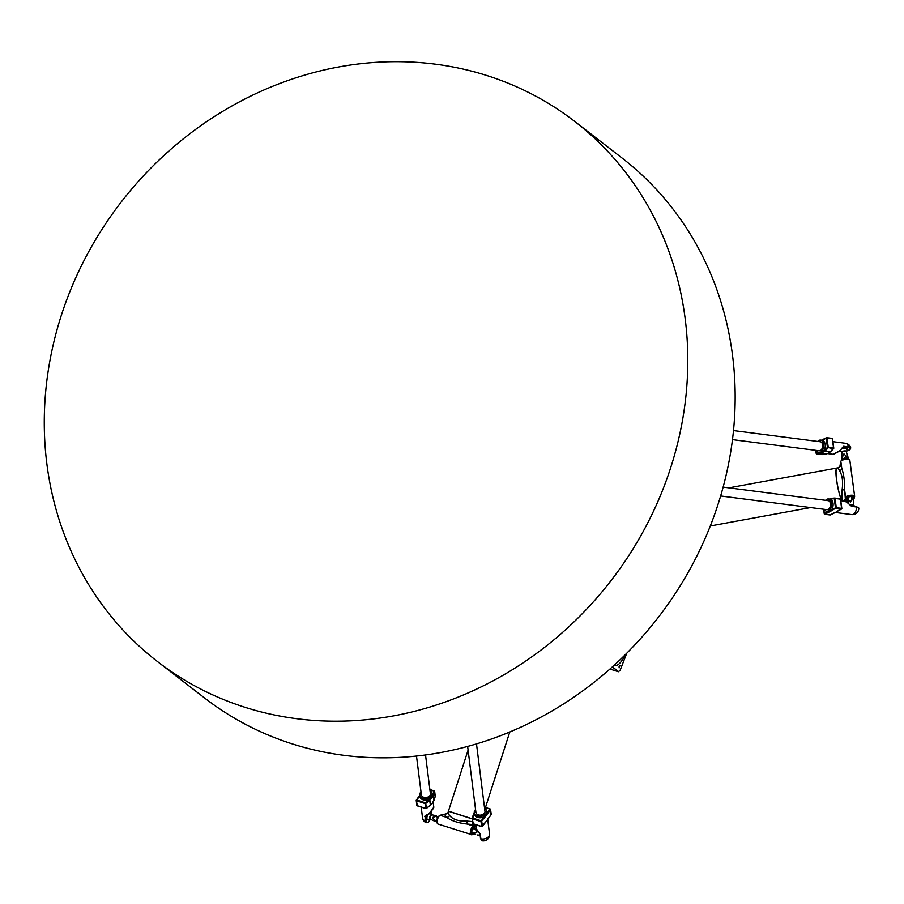 <?xml version="1.0" encoding="UTF-8"?>
<svg xmlns="http://www.w3.org/2000/svg" width="904" height="904" viewBox="0 0 904 904"><rect width="100%" height="100%" fill="white"/><g stroke="black" fill="none" stroke-linecap="round" stroke-linejoin="round"><path stroke-width="1.36" d="M851.511 496.409L851.873 499.087L850.404 502.149L848.201 499.765A3.413 1.073 -7.6 0 0 847.455 500.206L847.093 497.528A3.413 1.073 -7.6 0 1 847.839 497.087L851.511 496.409A3.413 1.073 -7.6 0 1 852.63 496.511L853.715 500.274L853.591 505.144A2.339 0.734 172.4 0 0 850.822 504.737A2.339 0.734 172.4 0 0 850.178 504.884M848.201 499.765L847.839 497.087M851.873 499.087A3.413 1.073 -7.6 0 1 852.992 499.189L852.63 496.511M847.455 500.206C848.189 504.251 848.438 504.613 848.189 501.291M853.715 500.274C853.964 503.596 853.726 503.234 852.992 499.189M850.483 505.246A2.497 0.78 -7.6 0 1 850.856 505.166A2.497 0.78 -7.6 0 1 853.636 505.313L853.591 505.144A2.339 0.734 172.4 0 1 853.557 505.268M847.602 458.836L847.274 456.362C847.025 453.028 847.274 453.39 848.009 457.435L848.201 458.938M846.494 451.887L846.483 451.706A2.497 0.78 172.4 0 0 843.635 451.039A2.497 0.78 172.4 0 0 841.827 452.328L841.861 452.508A2.339 0.734 -7.6 0 1 843.726 451.571A2.339 0.734 -7.6 0 1 846.494 451.887L847.274 456.362A3.413 1.073 172.4 0 0 846.155 456.26L846.494 458.791M842.822 459.424L842.483 456.927A3.413 1.073 172.4 0 0 841.737 457.379L842.053 459.752M842.483 456.927L843.963 453.864L846.155 456.26M846.246 456.26L843.59 458.554M841.861 452.508L841.737 457.379M841.873 500.703A17.063 2.497 -100.4 0 1 836.901 482.261A17.063 2.497 -100.4 0 1 836.788 468.057A17.063 2.497 -100.4 0 1 836.844 468.057M843.873 501.031L846.11 500.048A0.859 0.847 -142.3 0 1 845.116 499.302L842.438 501.404L841.873 500.488A17.063 2.497 -100.4 0 1 836.957 481.979A17.063 2.497 -100.4 0 1 836.889 468.046L838.076 467.831L839.567 470.701A2.848 2.339 166.9 0 0 841.737 468.159L840.517 464.769L840.833 461.356A4.554 1.424 -7.6 0 1 845.353 459.447A4.554 1.424 -7.6 0 1 849.85 460.283A4.554 1.424 -7.6 0 1 849.85 460.418L854.596 496.036M846.11 500.048L846.336 499.754A0.859 0.847 -142.3 0 1 845.353 499.008L844.709 490.431C844.822 481.787 843.839 474.351 841.737 468.159L840.833 461.356A0.859 0.802 8.4 0 1 840.833 461.153C843.477 458.373 846.483 458.091 849.85 460.283L854.63 496.16A4.554 1.424 172.4 0 0 850.133 495.324A4.554 1.424 172.4 0 0 845.613 497.234L845.353 499.008A0.859 0.802 -171.6 0 0 846.302 499.697L846.562 497.946A3.695 1.164 -7.6 0 1 850.404 496.375A3.695 1.164 -7.6 0 1 853.896 497.177L853.715 498.341A0.859 0.802 8.4 0 0 854.461 497.663L854.461 497.663A0.859 0.802 8.4 0 0 854.461 497.449M853.466 498.386L853.749 498.386A0.859 0.847 37.7 0 0 854.427 497.776M840.517 464.532A0.859 0.723 1.9 0 0 840.517 464.769L839.861 466.588L838.076 467.831M839.85 466.611L840.833 461.153M839.567 470.701C842.37 475.278 843.217 481.651 842.121 489.798A2.848 0.927 175.7 0 1 844.709 490.431L845.613 497.234A0.859 0.802 -171.6 0 0 846.562 497.946M842.121 489.798L841.873 500.488M431.965 814.945L431.942 814.843A2.497 0.994 107.9 0 0 429.897 816.64A2.497 0.994 107.9 0 0 430.485 819.261L430.507 819.273A2.339 0.938 -72.1 0 1 430.417 816.809A2.339 0.938 -72.1 0 1 431.942 814.843L436.236 815.702A3.413 1.367 107.9 0 0 435.581 816.493L437.841 817.227M436.688 820.809L434.428 820.086A3.413 1.367 107.9 0 0 434.496 821.114L436.655 821.804M434.428 820.086L432.474 817.476L435.581 816.493M430.507 819.273L434.496 821.114M472.781 828.505L475.255 829.307L477.21 831.917L474.103 832.9A3.413 1.367 -72.1 0 0 474.182 833.929L471.696 833.126A3.413 1.367 -72.1 0 1 471.628 832.098L472.781 828.505A3.413 1.367 -72.1 0 1 473.436 827.714L476.408 828.663L473.436 827.714M474.103 832.9L471.628 832.098M475.255 829.307A3.413 1.367 -72.1 0 1 475.922 828.516L476.182 827.668M474.182 833.929L475.617 834.381M479.515 833.262L479.482 833.375A2.339 0.938 107.9 0 0 479.911 835.228L479.888 835.126A2.497 0.994 -72.1 0 1 479.821 833.782M468.102 750.083L448.452 811.137L472.182 818.809M442.406 814.685A0.859 0.655 85.9 0 1 442.711 814.707L447.435 813.51L444.418 814.538A0.859 0.655 85.9 0 1 444.655 814.572L446.542 817.374C451.661 820.9 458.543 823.115 467.176 824.03L475.775 824.889M444.192 814.606A0.859 0.655 85.9 0 1 444.418 814.538L442.293 814.707A0.859 0.757 75.7 0 1 442.677 814.719L442.711 814.707M474.103 833.895A0.859 0.757 75.7 0 1 473.606 834.347L474.25 833.951M472.532 821.6L467.165 821.126C458.69 821.431 452.791 819.521 449.469 815.408A2.848 2.441 -55.4 0 1 446.542 817.374L440.248 815.34L442.677 814.719M449.469 815.408L447.921 812.786L448.418 811.238L472.204 818.922M448.418 811.238L450.384 811.848M467.165 821.126A2.848 0.621 -80.8 0 0 467.176 824.03L473.481 826.064A4.554 1.819 107.9 0 0 470.656 830.38A4.554 1.819 107.9 0 0 471.142 834.731A4.554 1.819 107.9 0 0 471.617 834.742A0.859 0.757 75.7 0 0 472.001 834.754L473.606 834.347M449.808 811.589L472.193 818.922M491.075 814.131L490.928 814.843M485.301 822.369L481.606 826.471L482.374 826.267L481.764 821.408L481.222 820.843L480.996 821.612L484.894 817.227L484.341 816.662A6.26 4.35 -7.2 0 0 486.092 815.148A6.26 4.35 -7.2 0 0 486.849 813.317L487.403 813.882L490.522 809.701L491.132 814.572L487.821 819.013M487.403 819.702A6.26 4.35 172.8 0 1 487.154 820.278A6.26 4.35 172.8 0 1 486.804 820.821L485.504 822.098M472.238 818.21L473.493 814.255M475.572 809.577A6.26 4.35 -7.2 0 0 474.25 812.752L474.43 814.165A6.26 4.35 -7.2 0 0 478.08 817.544A6.26 4.35 -7.2 0 0 484.341 816.662L481.222 820.843L472.668 818.075L472.442 818.854L474.351 813.555M474.34 813.442L473.696 814.086M488.013 818.741L486.804 820.821A6.26 4.35 172.8 0 1 486.115 821.578A6.26 4.35 172.8 0 1 485.561 822.007M484.465 807.362L489.979 809.136L486.849 813.317A6.26 4.35 -7.2 0 0 486.849 812.606L486.668 811.193A6.26 4.35 -7.2 0 0 484.6 808.436M480.092 834.324L480.521 838.528L482.047 840.788A6.226 2.486 -72.1 0 1 480.86 838.833L480.306 834.426L476.566 829.137L475.753 824.73M480.306 834.426L480.86 838.833A6.26 4.35 -7.2 0 0 489.516 833.884L487.685 819.34M480.035 833.884L476.566 829.16L475.967 826.425M474.25 812.752A6.26 4.35 -7.2 0 0 481.007 816.289A6.26 4.35 -7.2 0 0 486.668 811.193M467.639 746.421L475.945 812.538A4.554 3.164 -7.2 0 0 480.86 815.114A4.554 3.164 -7.2 0 0 484.973 811.408L476.498 743.89M824.889 451.198L824.279 450.667L824.889 451.198L828.041 447.955L828.222 447.299L827.431 447.435L833.375 448.644L833.77 448.101L830.222 451.876L824.889 451.198M826.041 454.113L819.86 453.006L820.278 453.627L820.99 453.266L820.47 452.678A6.26 3.853 -82.7 0 0 820.549 452.689A6.26 3.853 -82.7 0 0 822.143 452.373A6.26 3.853 -82.7 0 0 823.657 450.994L829.838 452.102M826.855 437.751L832.539 438.869L833.624 448M826.99 438.067L832.324 438.756L833.556 447.988L828.222 447.299L826.99 438.067M826.245 437.898L822.233 440.293A6.26 3.853 -82.7 0 0 822.154 440.282L820.595 440.078A6.26 3.853 97.3 0 1 823.623 444.271A6.26 3.853 97.3 0 1 819.001 452.486A6.26 3.853 97.3 0 1 816.594 450.463M826.64 453.808L825.804 454.283M820.99 453.266L824.177 451.593M829.476 452.294A6.26 3.853 97.3 0 1 829.081 452.678A6.26 3.853 97.3 0 1 828.358 453.175L826.324 453.955M829.51 452.282L828.358 453.175A6.26 3.853 97.3 0 1 827.928 453.367A6.26 3.853 97.3 0 1 827.488 453.48M823.657 450.994A6.26 3.853 -82.7 0 0 825.182 444.463A6.26 3.853 -82.7 0 0 822.233 440.293L826.199 438.203L827.431 447.435L823.657 450.994M832.923 441.66L845.489 443.288A6.26 3.853 97.3 0 1 848.415 446.892L843.579 446.271L839.692 450.825L833.115 454.305L827.363 453.571M840.788 451.254L839.692 450.825M833.115 454.305L839.669 451.107L842.788 447.243L840.019 450.836L834.448 453.853L839.918 450.644M842.72 447.356L843.579 446.271M847.025 450.87L849.975 449.616L850.766 448.011A6.226 1.955 172.4 0 0 848.415 446.892L848.144 447.672A5.661 1.774 -7.6 0 1 847.048 450.836M817.758 441.434A6.26 3.853 97.3 0 1 820.595 440.078M846.585 449.74A3.559 1.119 172.4 0 0 847.33 448.904A3.559 1.119 172.4 0 0 845.376 448.181A3.559 1.119 172.4 0 0 841.793 448.689M733.506 430.575L820.38 441.773A4.554 2.802 97.3 0 1 822.583 444.813A4.554 2.802 97.3 0 1 819.216 450.791L732.489 439.615M830.539 514.771L829.94 514.907M834.494 512.692L830.211 514.941L824.877 514.252L828.844 512.161L828.335 511.574A6.26 3.853 -82.7 0 0 828.414 511.585A6.26 3.853 -82.7 0 0 829.996 511.268A6.26 3.853 -82.7 0 0 831.522 509.89L832.03 510.477L836.279 507.675L835.488 507.799L835.997 508.387L841.33 509.076L841.613 508.353L837.692 510.997M837.33 511.189A6.26 3.853 97.3 0 1 836.934 511.574A6.26 3.853 97.3 0 1 836.223 512.071L834.177 512.851M837.364 511.167L836.223 512.071A6.26 3.853 97.3 0 1 835.782 512.252A6.26 3.853 97.3 0 1 835.341 512.365M830.979 498.375L834.584 498.07M830.753 498.556L830.087 499.177A6.26 3.853 -82.7 0 0 830.008 499.166L828.459 498.974A6.26 3.853 97.3 0 1 831.477 505.664A6.26 3.853 97.3 0 1 826.855 511.381A6.26 3.853 97.3 0 1 824.448 509.347M831.522 509.89A6.26 3.853 -82.7 0 0 833.036 503.358A6.26 3.853 -82.7 0 0 830.087 499.177L834.256 498.567L835.488 507.799L831.522 509.89M840.776 500.556L846.765 502.014L851.591 506.342L856.427 506.963A6.26 3.853 97.3 0 1 851.749 514.591L851.749 514.591A6.26 6.26 0 0 0 858.8 508.217L858.8 508.217A6.226 1.955 -7.6 0 0 856.427 506.963L851.444 505.969M858.8 508.217L856.144 506.534L850.506 505.573M851.591 506.342L846.506 501.878M825.612 500.319A6.26 3.853 97.3 0 1 828.459 498.974M723.144 487.109L828.233 500.658A4.554 2.802 97.3 0 1 830.437 505.528A4.554 2.802 97.3 0 1 827.07 509.686L720.646 495.968M435.231 796.153L433.988 800.368L432.779 795.045L433.378 795.509L434.27 790.943L435.186 796.627M430.349 805.362L429.784 799.046A6.26 4.35 -7.2 0 0 431.536 797.531A6.26 4.35 -7.2 0 0 432.293 795.701L432.835 796.266L433.321 795.61L433.931 800.469L433.265 801.396M430.733 804.741L430.101 805.419M425.75 803.441L425.298 802.786L425.072 803.554L425.75 803.441L429.75 800.356L430.361 805.215L426.36 808.3L425.75 803.441M417.411 805.746L416.348 800.707M416.518 800.786L416.744 800.017L416.518 800.786L425.072 803.554L425.682 808.413L417.128 805.656L416.518 800.786M419.772 795.825L416.495 799.995M430.327 799.611L432.835 796.266M432.846 802.074A6.26 4.35 172.8 0 1 432.598 802.65A6.26 4.35 172.8 0 1 432.248 803.204L430.937 804.47M433.445 801.125L432.248 803.204A6.26 4.35 172.8 0 1 431.547 803.961A6.26 4.35 172.8 0 1 431.005 804.39M430.044 790.819A6.26 4.35 172.8 0 1 432.112 793.576A6.26 4.35 172.8 0 1 426.439 798.673A6.26 4.35 172.8 0 1 419.693 795.136L419.874 796.548A6.26 4.35 -7.2 0 0 423.513 799.927A6.26 4.35 -7.2 0 0 429.784 799.046L425.298 802.786L416.744 800.017L419.795 795.938M429.908 789.746L434.044 791.079L432.293 795.701A6.26 4.35 -7.2 0 0 432.281 794.989L432.112 793.576M433.129 801.712L433.818 807.204L429.174 813.589L425.106 815.736L425.208 820.866A6.26 4.35 172.8 0 1 422.541 817.815L422.541 817.815A6.26 6.26 0 0 0 426.191 822.742L428.36 822.188L430.315 819.363M426.191 822.742A6.226 2.486 107.9 0 1 425.208 820.866L426.021 820.674L425.739 815.781L425.106 815.736M424.654 816.459L428.982 813.769M429.524 813.521L433.604 808.063L429.174 813.589M419.693 795.136A6.26 4.35 172.8 0 1 421.015 791.949M427.66 814.854A3.559 1.424 107.9 0 0 426.937 818.515A3.559 1.424 107.9 0 0 427.558 819.612M425.535 754.953L430.417 793.78A4.554 3.164 172.8 0 1 426.292 797.497A4.554 3.164 172.8 0 1 421.388 794.921L416.495 756.038M626.743 653.23L620.234 670.034A26.272 10.52 -72.1 0 1 618.585 671.627L612.234 666.994M618.585 671.627L612.392 666.847M609.951 669.028L618.392 671.751M619.104 666.44L619.85 665.626L619.127 667.864L619.104 666.44M625.003 654.971A17.345 6.938 -72.1 0 1 614.55 665.423A17.345 6.938 -72.1 0 1 614.144 665.265M574.797 121.486L622.155 158.11A341.26 309.541 127.7 0 1 658.27 617.421A341.26 309.541 127.7 0 1 204.643 698.035L157.285 661.412A341.26 309.541 127.7 0 1 68.433 295.337A341.26 309.541 127.7 0 1 574.797 121.486A341.26 309.541 127.7 0 1 610.912 580.797A341.26 309.541 127.7 0 1 157.285 661.412M847.364 499.505L846.302 499.697L847.364 499.562M848.89 459.571A3.695 1.164 172.4 0 0 845.206 458.916A3.695 1.164 172.4 0 0 841.567 460.464M853.896 497.177A0.859 0.802 8.4 0 0 854.63 496.285A4.554 1.424 172.4 0 0 854.63 496.16L853.557 499.019M844.686 501.245L847.545 500.726M479.911 835.228A2.339 0.938 107.9 0 0 479.934 835.228L477.47 834.98M439.321 815.905A3.695 1.48 107.9 0 0 437.152 819.013A3.695 1.48 107.9 0 0 437.14 822.764M473.865 833.827L472.532 834.166A3.695 1.48 -72.1 0 1 471.651 831.058A3.695 1.48 -72.1 0 1 474.046 827.126L476.001 826.629M476.148 827.522L475.843 828.471M439.852 815.318A0.859 0.757 75.7 0 1 440.248 815.34A4.554 1.819 -72.1 0 0 437.423 819.645A4.554 1.819 -72.1 0 0 437.909 824.007C436.135 820.482 436.79 817.589 439.852 815.318L442.293 814.707M472.532 834.166A0.859 0.757 75.7 0 1 472.001 834.754L437.909 824.007M474.046 827.126A0.859 0.757 -104.3 0 0 473.481 826.064L475.854 825.465M490.024 809.091L484.454 807.295M484.894 817.227L487.403 813.882M473.334 823.804L472.193 818.674M472.442 818.854L480.996 821.612L481.606 826.471L473.052 823.713L472.442 818.854M822.29 439.965L821.657 440.214M815.781 450.35L816.188 453.424A0.565 0.565 0 0 0 816.685 453.921L820.278 453.627L825.612 454.316L816.73 453.921L822.019 454.599A0.565 0.565 0 0 0 822.131 454.61L825.68 454.316A0.565 0.565 0 0 0 825.906 454.249L827.928 453.367M820.47 452.678L816.312 453.299L815.916 450.373M843.308 447.039L848.144 447.672M828.324 511.574L824.358 513.664L823.781 509.257M828.844 512.161L832.03 510.477M834.821 498.07L840.596 499.234L841.68 508.364M841.613 508.353L836.279 507.675L835.047 498.443L840.381 499.121L841.613 508.353M830.143 498.85L829.51 499.11M850.449 505.46L849.884 504.76M434.089 791.023L429.897 789.678M431.208 811.272L431.411 812.967M431.468 813.397A5.661 2.26 -72.1 0 1 431.513 814.131M430.236 819.408A5.661 2.26 -72.1 0 1 426.021 820.674M854.642 506.342A3.559 3.559 0 0 0 853.636 505.313M840.404 450.407A3.559 3.559 0 0 0 841.816 452.328M846.494 451.695A3.559 3.559 0 0 0 847.33 448.904M847.556 500.782L844.822 501.279M710.307 525.97L810.594 507.562M728.906 487.855L836.788 468.057M430.586 819.205L430.462 819.261A3.559 3.559 0 0 1 425.716 818.244M431.92 814.843A3.559 3.559 0 0 0 429.965 812.933M447.469 813.498L447.921 812.786M509.777 731.98L485.482 807.475M487.154 820.278L491.098 814.753A0.565 0.565 0 0 0 491.2 814.334L490.589 809.475A0.565 0.565 0 0 0 490.205 809.001L484.442 807.148M474.826 812.187L473.538 814.176A0.565 0.565 0 0 0 473.447 814.346L472.171 818.312A0.565 0.565 0 0 0 472.148 818.561L472.758 823.42A0.565 0.565 0 0 0 473.154 823.883L481.708 826.651A0.565 0.565 0 0 0 482.34 826.448L486.115 821.578M482.047 840.788A6.26 6.26 0 0 0 489.516 833.884M829.081 452.678L830.324 451.921A0.565 0.565 0 0 0 830.471 451.808L833.624 448.576A0.565 0.565 0 0 0 833.77 448.101L832.539 438.869A0.565 0.565 0 0 0 832.053 438.383L826.719 437.694A0.565 0.565 0 0 0 826.38 437.751L821.001 440.406M840.822 451.311L839.579 451.152M850.766 448.011A6.26 6.26 0 0 0 845.489 443.288M819.001 452.486L820.549 452.689M823.634 509.246L824.245 513.788A0.565 0.565 0 0 0 824.73 514.286L830.064 514.975A0.565 0.565 0 0 0 830.403 514.907L835.782 512.252M836.934 511.574L841.534 509.042A0.565 0.565 0 0 0 841.827 508.466L840.596 499.234A0.565 0.565 0 0 0 840.11 498.748L834.776 498.059A0.565 0.565 0 0 0 834.652 498.059L831.104 498.341A0.565 0.565 0 0 0 830.889 498.409L828.855 499.302M835.217 512.455L851.749 514.591M846.494 501.844L842.618 500.793M826.855 511.381L828.414 511.585M432.598 802.65L433.897 800.65A0.565 0.565 0 0 0 433.976 800.481L435.253 796.514A0.565 0.565 0 0 0 435.276 796.277L434.666 791.418A0.565 0.565 0 0 0 434.27 790.943L429.875 789.52M420.27 794.559L416.337 800.085A0.565 0.565 0 0 0 416.224 800.492L416.834 805.362A0.565 0.565 0 0 0 417.23 805.826L425.784 808.594A0.565 0.565 0 0 0 426.304 808.504L430.304 805.419A0.565 0.565 0 0 0 430.417 805.306L431.547 803.961M421.196 807.114L422.541 817.815M433.671 807.95L429.208 813.849L425.547 815.916M433.818 807.204L433.66 807.95M431.287 811.17L431.592 814.233"/></g></svg>
